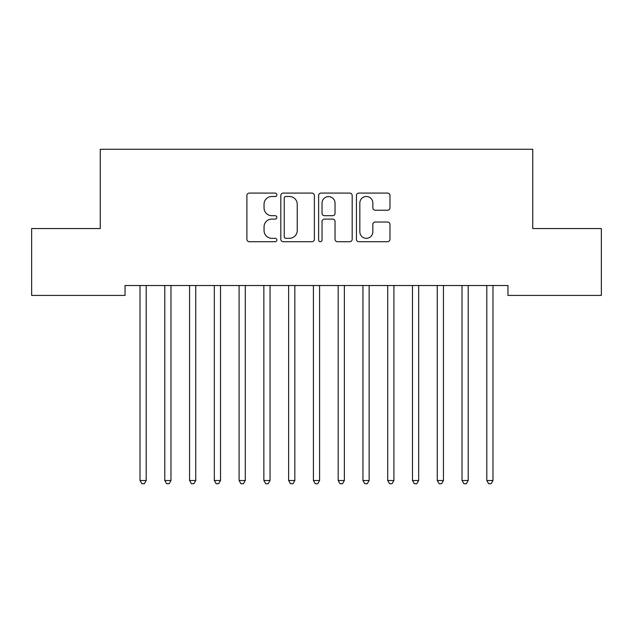 <?xml version="1.0" encoding="UTF-8"?>
<svg xmlns="http://www.w3.org/2000/svg" width="633" height="633" viewBox="0 0 633 633"><rect width="100%" height="100%" fill="white"/><g stroke="black" fill="none" stroke-linecap="round" stroke-linejoin="round"><path stroke-width="0.95" d="M276.866 194.782A1.701 1.701 0 0 0 275.165 193.081L249.339 193.081A2.429 2.429 0 0 0 246.902 195.518L246.902 239.282A2.429 2.429 0 0 0 249.339 241.711L275.165 241.711A1.701 1.701 0 0 0 276.866 240.01A1.701 1.701 0 0 0 275.165 238.309L271.826 238.309A7.778 7.778 0 0 1 264.048 230.523L264.048 226.875A7.778 7.778 0 0 1 271.826 219.097L275.165 219.097A1.701 1.701 0 0 0 276.866 217.396A1.701 1.701 0 0 0 275.165 215.695L271.826 215.695A7.778 7.778 0 0 1 264.048 207.917L264.048 204.269A7.778 7.778 0 0 1 271.826 196.491L275.165 196.491A1.701 1.701 0 0 0 276.866 194.782M387.554 210.227A2.429 2.429 0 0 0 389.983 207.79L389.983 195.518A2.429 2.429 0 0 0 387.554 193.081L358.864 193.081A2.429 2.429 0 0 0 356.434 195.518L356.434 239.282A2.429 2.429 0 0 0 358.864 241.711L387.554 241.711A2.429 2.429 0 0 0 389.983 239.282L389.983 224.446A2.429 2.429 0 0 0 387.554 222.017L375.274 222.017A2.429 2.429 0 0 0 372.845 224.446L372.845 231.805A6.504 6.504 0 0 1 366.341 238.309A6.504 6.504 0 0 1 359.837 231.805L359.837 202.995A6.504 6.504 0 0 1 366.341 196.491A6.504 6.504 0 0 1 372.845 202.995L372.845 207.79A2.429 2.429 0 0 0 375.274 210.227L387.554 210.227M507.967 285.515L125.033 285.515L125.033 295.421L31.65 295.421L31.65 228.545L100.259 228.545L100.259 149.277L532.741 149.277L532.741 228.545L601.35 228.545L601.35 295.421L507.967 295.421L507.967 285.515M314.372 195.518A2.429 2.429 0 0 0 311.942 193.081L283.252 193.081A2.429 2.429 0 0 0 280.823 195.518L280.823 239.282A2.429 2.429 0 0 0 283.252 241.711L311.942 241.711A2.429 2.429 0 0 0 314.372 239.282L314.372 195.518M321.058 193.081L349.748 193.081A2.429 2.429 0 0 1 352.177 195.518L352.177 239.282A2.429 2.429 0 0 1 349.748 241.711L337.468 241.711A2.429 2.429 0 0 1 335.039 239.282L335.039 221.526A2.429 2.429 0 0 0 332.61 219.097L324.46 219.097A2.429 2.429 0 0 0 322.031 221.526L322.031 240.01A1.701 1.701 0 0 1 320.33 241.711A1.701 1.701 0 0 1 318.628 240.01L318.628 195.518A2.429 2.429 0 0 1 321.058 193.081M285.926 196.491A1.701 1.701 0 0 0 284.225 198.192L284.225 236.607A1.701 1.701 0 0 0 285.926 238.309L289.455 238.309A7.778 7.778 0 0 0 297.233 230.523L297.233 204.269A7.778 7.778 0 0 0 289.455 196.491L285.926 196.491M335.039 203.114A6.504 6.504 0 0 0 328.535 196.61A6.504 6.504 0 0 0 322.031 203.114L322.031 213.266A2.429 2.429 0 0 0 324.46 215.695L332.61 215.695A2.429 2.429 0 0 0 335.039 213.266L335.039 203.114M139.838 285.879A2.477 2.477 -179.3 0 1 140.02 286.804A2.477 2.477 0 0 0 139.838 285.879L139.695 285.515M146.532 285.515L146.389 285.879A2.477 2.477 0 0 0 146.207 286.804L146.207 480.502L140.02 480.502L140.02 286.804M146.207 480.502L144.348 483.723L141.871 483.723L140.02 480.502M164.604 285.879A2.477 2.477 -179.3 0 1 164.786 286.804A2.477 2.477 0 0 0 164.604 285.879L164.461 285.515M189.378 285.879A2.477 2.477 -179.3 0 1 189.56 286.804A2.477 2.477 0 0 0 189.378 285.879L189.227 285.515M171.306 285.515L171.155 285.879A2.477 2.477 0 0 0 170.981 286.804L170.981 480.502L164.786 480.502L164.786 286.804M170.981 480.502L169.122 483.723L166.645 483.723L164.786 480.502M196.072 285.515L195.929 285.879A2.477 2.477 0 0 0 195.747 286.804L195.747 480.502L189.56 480.502L189.56 286.804M195.747 480.502L193.888 483.723L191.411 483.723L189.56 480.502M214.144 285.879A2.477 2.477 -179.3 0 1 214.326 286.804A2.477 2.477 0 0 0 214.144 285.879L214.001 285.515M238.918 285.879A2.477 2.477 -179.3 0 1 239.092 286.804A2.477 2.477 0 0 0 238.918 285.879L238.768 285.515M220.846 285.515L220.695 285.879A2.477 2.477 0 0 0 220.521 286.804L220.521 480.502L214.326 480.502L214.326 286.804M220.521 480.502L218.662 483.723L216.185 483.723L214.326 480.502M245.612 285.515L245.469 285.879A2.477 2.477 0 0 0 245.287 286.804L245.287 480.502L239.092 480.502L239.092 286.804M245.287 480.502L243.428 483.723L240.951 483.723L239.092 480.502M263.684 285.879A2.477 2.477 -179.3 0 1 263.866 286.804A2.477 2.477 0 0 0 263.684 285.879L263.542 285.515M270.386 285.515L270.236 285.879A2.477 2.477 0 0 0 270.054 286.804L270.054 480.502L263.866 480.502L263.866 286.804M270.054 480.502L268.202 483.723L265.725 483.723L263.866 480.502M288.458 285.879A2.477 2.477 -179.3 0 1 288.632 286.804A2.477 2.477 0 0 0 288.458 285.879L288.308 285.515M295.152 285.515L295.01 285.879A2.477 2.477 0 0 0 294.828 286.804L294.828 480.502L288.632 480.502L288.632 286.804M294.828 480.502L292.968 483.723L290.492 483.723L288.632 480.502M313.224 285.879A2.477 2.477 -179.3 0 1 313.406 286.804A2.477 2.477 0 0 0 313.224 285.879L313.082 285.515M319.918 285.515L319.776 285.879A2.477 2.477 0 0 0 319.594 286.804L319.594 480.502L313.406 480.502L313.406 286.804M319.594 480.502L317.742 483.723L315.258 483.723L313.406 480.502M337.99 285.879A2.477 2.477 -179.3 0 1 338.172 286.804A2.477 2.477 0 0 0 337.99 285.879L337.848 285.515M344.692 285.515L344.542 285.879A2.477 2.477 0 0 0 344.368 286.804L344.368 480.502L338.172 480.502L338.172 286.804M344.368 480.502L342.508 483.723L340.032 483.723L338.172 480.502M362.764 285.879A2.477 2.477 -179.3 0 1 362.946 286.804A2.477 2.477 0 0 0 362.764 285.879L362.614 285.515M369.458 285.515L369.316 285.879A2.477 2.477 0 0 0 369.134 286.804L369.134 480.502L362.946 480.502L362.946 286.804M369.134 480.502L367.275 483.723L364.798 483.723L362.946 480.502M387.531 285.879A2.477 2.477 -179.3 0 1 387.712 286.804A2.477 2.477 0 0 0 387.531 285.879L387.388 285.515M394.232 285.515L394.082 285.879A2.477 2.477 0 0 0 393.908 286.804L393.908 480.502L387.712 480.502L387.712 286.804M393.908 480.502L392.049 483.723L389.572 483.723L387.712 480.502M412.305 285.879A2.477 2.477 -179.3 0 1 412.479 286.804A2.477 2.477 0 0 0 412.305 285.879L412.154 285.515M418.999 285.515L418.856 285.879A2.477 2.477 0 0 0 418.674 286.804L418.674 480.502L412.479 480.502L412.479 286.804M418.674 480.502L416.815 483.723L414.338 483.723L412.479 480.502M437.071 285.879A2.477 2.477 -179.3 0 1 437.253 286.804A2.477 2.477 0 0 0 437.071 285.879L436.928 285.515M443.773 285.515L443.622 285.879A2.477 2.477 0 0 0 443.44 286.804L443.44 480.502L437.253 480.502L437.253 286.804M443.44 480.502L441.589 483.723L439.112 483.723L437.253 480.502M461.845 285.879A2.477 2.477 -179.3 0 1 462.019 286.804A2.477 2.477 0 0 0 461.845 285.879L461.694 285.515M468.539 285.515L468.396 285.879A2.477 2.477 0 0 0 468.214 286.804L468.214 480.502L462.019 480.502L462.019 286.804M468.214 480.502L466.355 483.723L463.878 483.723L462.019 480.502M486.611 285.879A2.477 2.477 -179.3 0 1 486.793 286.804A2.477 2.477 0 0 0 486.611 285.879L486.468 285.515M493.305 285.515L493.162 285.879A2.477 2.477 0 0 0 492.98 286.804L492.98 480.502L486.793 480.502L486.793 286.804M492.98 480.502L491.129 483.723L488.652 483.723L486.793 480.502"/></g></svg>
